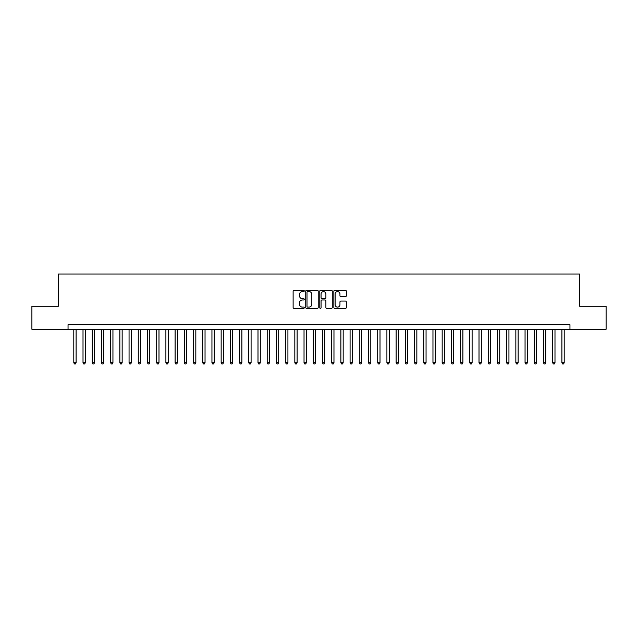 <?xml version="1.0" encoding="UTF-8"?>
<svg xmlns="http://www.w3.org/2000/svg" width="638" height="638" viewBox="0 0 638 638"><rect width="100%" height="100%" fill="white"/><g stroke="black" fill="none" stroke-linecap="round" stroke-linejoin="round"><path stroke-width="0.96" d="M304.262 290.928A0.63 0.63 0 0 0 303.632 290.298L294.03 290.298A0.901 0.901 0 0 0 293.121 291.199L293.121 307.476A0.901 0.901 0 0 0 294.03 308.377L303.632 308.377A0.63 0.63 0 0 0 304.262 307.747A0.63 0.63 0 0 0 303.632 307.109L302.388 307.109A2.895 2.895 0 0 1 299.501 304.222L299.501 302.867A2.895 2.895 0 0 1 302.388 299.972L303.632 299.972A0.63 0.63 0 0 0 304.262 299.342A0.63 0.63 0 0 0 303.632 298.704L302.388 298.704A2.895 2.895 0 0 1 299.501 295.817L299.501 294.453A2.895 2.895 0 0 1 302.388 291.566L303.632 291.566A0.63 0.63 0 0 0 304.262 290.928M345.421 296.67A0.901 0.901 0 0 0 346.322 295.769L346.322 291.199A0.901 0.901 0 0 0 345.421 290.298L334.751 290.298A0.901 0.901 0 0 0 333.849 291.199L333.849 307.476A0.901 0.901 0 0 0 334.751 308.377L345.421 308.377A0.901 0.901 0 0 0 346.322 307.476L346.322 301.957A0.901 0.901 0 0 0 345.421 301.056L340.851 301.056A0.901 0.901 0 0 0 339.95 301.957L339.95 304.693A2.416 2.416 0 0 1 337.534 307.109A2.416 2.416 0 0 1 335.109 304.693L335.109 293.982A2.416 2.416 0 0 1 337.534 291.566A2.416 2.416 0 0 1 339.95 293.982L339.95 295.769A0.901 0.901 0 0 0 340.851 296.67L345.421 296.67M68.043 329.272L31.9 329.272L31.9 306.248L58.377 306.248L58.377 274.013L579.623 274.013L579.623 306.248L606.1 306.248L606.1 329.272L569.957 329.272L569.957 324.662L68.043 324.662L68.043 329.272L569.957 329.272M318.21 291.199A0.901 0.901 0 0 0 317.301 290.298L306.639 290.298A0.901 0.901 0 0 0 305.738 291.199L305.738 307.476A0.901 0.901 0 0 0 306.639 308.377L317.301 308.377A0.901 0.901 0 0 0 318.21 307.476L318.21 291.199M320.699 290.298L331.361 290.298A0.901 0.901 0 0 1 332.262 291.199L332.262 307.476A0.901 0.901 0 0 1 331.361 308.377L326.8 308.377A0.901 0.901 0 0 1 325.89 307.476L325.89 300.873A0.901 0.901 0 0 0 324.989 299.972L321.959 299.972A0.901 0.901 0 0 0 321.058 300.873L321.058 307.747A0.63 0.63 0 0 1 320.428 308.377A0.63 0.63 0 0 1 319.79 307.747L319.79 291.199A0.901 0.901 0 0 1 320.699 290.298M307.636 291.566A0.63 0.63 0 0 0 306.998 292.196L306.998 306.479A0.63 0.63 0 0 0 307.636 307.109L308.944 307.109A2.895 2.895 0 0 0 311.838 304.222L311.838 294.453A2.895 2.895 0 0 0 308.944 291.566L307.636 291.566M325.89 294.03A2.416 2.416 0 0 0 323.474 291.606A2.416 2.416 0 0 0 321.058 294.03L321.058 297.802A0.901 0.901 0 0 0 321.959 298.704L324.989 298.704A0.901 0.901 0 0 0 325.89 297.802L325.89 294.03M73.801 329.272L73.801 362.791L76.105 362.791L76.105 329.272M76.105 362.791L75.412 363.987L74.494 363.987L73.801 362.791M83.012 329.272L83.012 362.791L85.317 362.791L85.317 329.272M85.317 362.791L84.623 363.987L83.706 363.987L83.012 362.791M92.223 329.272L92.223 362.791L94.52 362.791L94.52 329.272M94.52 362.791L93.834 363.987L92.909 363.987L92.223 362.791M101.434 329.272L101.434 362.791L103.731 362.791L103.731 329.272M103.731 362.791L103.045 363.987L102.12 363.987L101.434 362.791M110.637 329.272L110.637 362.791L112.942 362.791L112.942 329.272M112.942 362.791L112.248 363.987L111.331 363.987L110.637 362.791M119.848 329.272L119.848 362.791L122.153 362.791L122.153 329.272M122.153 362.791L121.459 363.987L120.542 363.987L119.848 362.791M129.059 329.272L129.059 362.791L131.364 362.791L131.364 329.272M131.364 362.791L130.67 363.987L129.745 363.987L129.059 362.791M138.271 329.272L138.271 362.791L140.567 362.791L140.567 329.272M140.567 362.791L139.881 363.987L138.956 363.987L138.271 362.791M147.474 329.272L147.474 362.791L149.778 362.791L149.778 329.272M149.778 362.791L149.085 363.987L148.168 363.987L147.474 362.791M156.685 329.272L156.685 362.791L158.99 362.791L158.99 329.272M158.99 362.791L158.296 363.987L157.379 363.987L156.685 362.791M165.896 329.272L165.896 362.791L168.201 362.791L168.201 329.272M168.201 362.791L167.507 363.987L166.59 363.987L165.896 362.791M175.107 329.272L175.107 362.791L177.404 362.791L177.404 329.272M177.404 362.791L176.718 363.987L175.793 363.987L175.107 362.791M184.31 329.272L184.31 362.791L186.615 362.791L186.615 329.272M186.615 362.791L185.929 363.987L185.004 363.987L184.31 362.791M193.521 329.272L193.521 362.791L195.826 362.791L195.826 329.272M195.826 362.791L195.132 363.987L194.215 363.987L193.521 362.791M202.732 329.272L202.732 362.791L205.037 362.791L205.037 329.272M205.037 362.791L204.343 363.987L203.426 363.987L202.732 362.791M211.944 329.272L211.944 362.791L214.24 362.791L214.24 329.272M214.24 362.791L213.555 363.987L212.629 363.987L211.944 362.791M221.155 329.272L221.155 362.791L223.452 362.791L223.452 329.272M223.452 362.791L222.766 363.987L221.841 363.987L221.155 362.791M230.358 329.272L230.358 362.791L232.663 362.791L232.663 329.272M232.663 362.791L231.969 363.987L231.052 363.987L230.358 362.791M239.569 329.272L239.569 362.791L241.874 362.791L241.874 329.272M241.874 362.791L241.18 363.987L240.263 363.987L239.569 362.791M248.78 329.272L248.78 362.791L251.085 362.791L251.085 329.272M251.085 362.791L250.391 363.987L249.466 363.987L248.78 362.791M257.991 329.272L257.991 362.791L260.288 362.791L260.288 329.272M260.288 362.791L259.602 363.987L258.677 363.987L257.991 362.791M267.194 329.272L267.194 362.791L269.499 362.791L269.499 329.272M269.499 362.791L268.805 363.987L267.888 363.987L267.194 362.791M276.406 329.272L276.406 362.791L278.71 362.791L278.71 329.272M278.71 362.791L278.016 363.987L277.099 363.987L276.406 362.791M285.617 329.272L285.617 362.791L287.921 362.791L287.921 329.272M287.921 362.791L287.228 363.987L286.31 363.987L285.617 362.791M294.828 329.272L294.828 362.791L297.125 362.791L297.125 329.272M297.125 362.791L296.439 363.987L295.514 363.987L294.828 362.791M304.031 329.272L304.031 362.791L306.336 362.791L306.336 329.272M306.336 362.791L305.65 363.987L304.725 363.987L304.031 362.791M313.242 329.272L313.242 362.791L315.547 362.791L315.547 329.272M315.547 362.791L314.853 363.987L313.936 363.987L313.242 362.791M322.453 329.272L322.453 362.791L324.758 362.791L324.758 329.272M324.758 362.791L324.064 363.987L323.147 363.987L322.453 362.791M331.664 329.272L331.664 362.791L333.969 362.791L333.969 329.272M333.969 362.791L333.275 363.987L332.35 363.987L331.664 362.791M340.875 329.272L340.875 362.791L343.172 362.791L343.172 329.272M343.172 362.791L342.486 363.987L341.561 363.987L340.875 362.791M350.079 329.272L350.079 362.791L352.383 362.791L352.383 329.272M352.383 362.791L351.69 363.987L350.772 363.987L350.079 362.791M359.29 329.272L359.29 362.791L361.594 362.791L361.594 329.272M361.594 362.791L360.901 363.987L359.984 363.987L359.29 362.791M368.501 329.272L368.501 362.791L370.806 362.791L370.806 329.272M370.806 362.791L370.112 363.987L369.195 363.987L368.501 362.791M377.712 329.272L377.712 362.791L380.009 362.791L380.009 329.272M380.009 362.791L379.323 363.987L378.398 363.987L377.712 362.791M386.915 329.272L386.915 362.791L389.22 362.791L389.22 329.272M389.22 362.791L388.534 363.987L387.609 363.987L386.915 362.791M396.126 329.272L396.126 362.791L398.431 362.791L398.431 329.272M398.431 362.791L397.737 363.987L396.82 363.987L396.126 362.791M405.337 329.272L405.337 362.791L407.642 362.791L407.642 329.272M407.642 362.791L406.948 363.987L406.031 363.987L405.337 362.791M414.548 329.272L414.548 362.791L416.845 362.791L416.845 329.272M416.845 362.791L416.159 363.987L415.234 363.987L414.548 362.791M423.76 329.272L423.76 362.791L426.056 362.791L426.056 329.272M426.056 362.791L425.371 363.987L424.445 363.987L423.76 362.791M432.963 329.272L432.963 362.791L435.268 362.791L435.268 329.272M435.268 362.791L434.574 363.987L433.657 363.987L432.963 362.791M442.174 329.272L442.174 362.791L444.479 362.791L444.479 329.272M444.479 362.791L443.785 363.987L442.868 363.987L442.174 362.791M451.385 329.272L451.385 362.791L453.69 362.791L453.69 329.272M453.69 362.791L452.996 363.987L452.071 363.987L451.385 362.791M460.596 329.272L460.596 362.791L462.893 362.791L462.893 329.272M462.893 362.791L462.207 363.987L461.282 363.987L460.596 362.791M469.799 329.272L469.799 362.791L472.104 362.791L472.104 329.272M472.104 362.791L471.41 363.987L470.493 363.987L469.799 362.791M479.01 329.272L479.01 362.791L481.315 362.791L481.315 329.272M481.315 362.791L480.621 363.987L479.704 363.987L479.01 362.791M488.222 329.272L488.222 362.791L490.526 362.791L490.526 329.272M490.526 362.791L489.832 363.987L488.915 363.987L488.222 362.791M497.433 329.272L497.433 362.791L499.729 362.791L499.729 329.272M499.729 362.791L499.044 363.987L498.118 363.987L497.433 362.791M506.636 329.272L506.636 362.791L508.941 362.791L508.941 329.272M508.941 362.791L508.255 363.987L507.33 363.987L506.636 362.791M515.847 329.272L515.847 362.791L518.152 362.791L518.152 329.272M518.152 362.791L517.458 363.987L516.541 363.987L515.847 362.791M525.058 329.272L525.058 362.791L527.363 362.791L527.363 329.272M527.363 362.791L526.669 363.987L525.752 363.987L525.058 362.791M534.269 329.272L534.269 362.791L536.566 362.791L536.566 329.272M536.566 362.791L535.88 363.987L534.955 363.987L534.269 362.791M543.48 329.272L543.48 362.791L545.777 362.791L545.777 329.272M545.777 362.791L545.091 363.987L544.166 363.987L543.48 362.791M552.683 329.272L552.683 362.791L554.988 362.791L554.988 329.272M554.988 362.791L554.294 363.987L553.377 363.987L552.683 362.791M561.895 329.272L561.895 362.791L564.199 362.791L564.199 329.272M564.199 362.791L563.506 363.987L562.588 363.987L561.895 362.791"/></g></svg>
